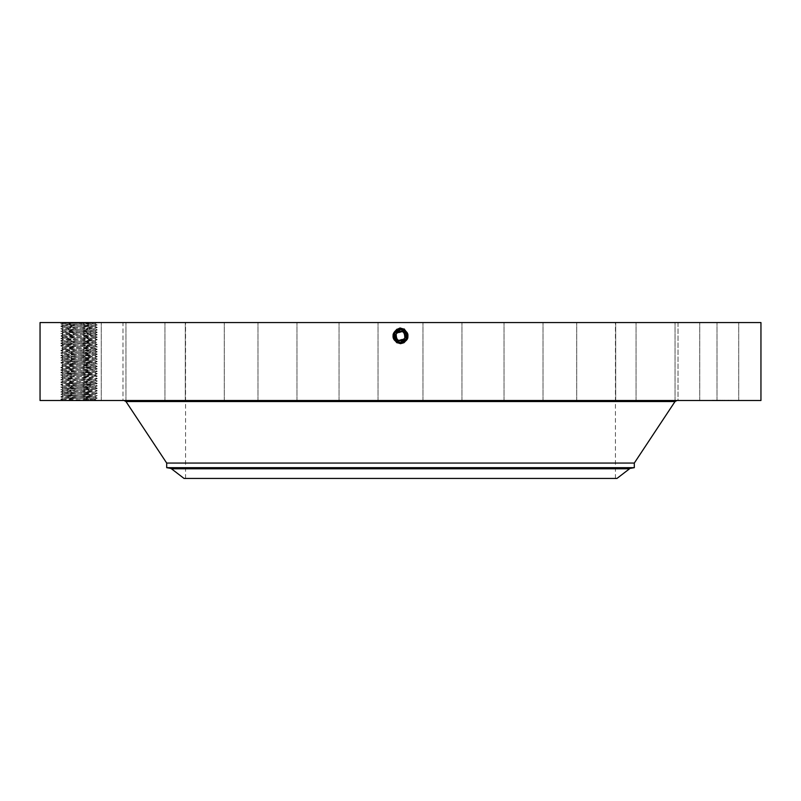 <?xml version="1.0" encoding="UTF-8"?>
<svg xmlns="http://www.w3.org/2000/svg" width="801" height="801" viewBox="0 0 801 801"><rect width="100%" height="100%" fill="white"/><g stroke="black" fill="none" stroke-linecap="round" stroke-linejoin="round"><path stroke-width="0.6" stroke-dasharray="4 3" d="M760.95 322.563L40.05 322.563M760.95 400.5L40.05 400.5M64.18 322.563L77.246 322.563L64.18 322.563M97.261 400.48L92.826 399.098L63.279 398.057L94.748 396.835L63.279 395.614L94.748 394.402L63.279 393.181L65.211 393.011L63.279 393.181L60.756 391.979L63.299 393.201L60.766 394.392L63.299 395.634L60.756 396.845L63.299 398.077L60.756 399.278L62.508 400.13L77.256 400.5L62.118 400.5L77.246 400.5L94.748 399.298L97.281 400.5L77.256 400.5L97.261 400.48L60.756 399.278L97.281 398.067L60.756 396.845L97.281 395.634L60.756 394.412L97.281 393.191L60.756 391.979L97.281 390.758L60.756 389.536L97.281 388.325L60.756 387.103L97.281 385.892L60.756 384.67L97.281 383.449L60.756 382.237L97.281 381.016L60.756 379.794L97.281 378.583L60.756 377.361L97.281 376.15L60.756 374.928L97.281 373.707L60.756 372.495L97.281 371.274L60.756 370.052L97.281 368.84L60.756 367.619L97.281 366.407L60.756 365.186L97.281 363.964L60.756 362.753L97.281 361.531L60.756 360.31L97.281 359.098L60.756 357.877L97.281 356.665L60.756 355.444L97.281 354.222L60.756 353.011L97.281 351.789L60.756 350.578L97.281 349.356L60.756 348.135L97.281 346.923L60.756 345.702L97.281 344.48L60.756 343.269L97.281 342.047L60.756 340.836L97.281 339.614L60.756 338.392L97.281 337.181L60.756 335.959L97.281 334.738L60.756 333.526L97.281 332.305L60.756 331.093L97.281 329.872L60.756 328.65L97.281 327.439L60.756 326.217L97.281 324.996L94.728 323.794L97.281 322.563L62.498 322.953L94.678 323.734L77.256 322.563L97.281 322.563L60.756 323.784L62.498 322.953L62.118 322.563M736.329 322.563L699.744 322.563L736.329 322.563M503.539 322.563L185.572 322.563L503.539 322.563M683.413 322.563L716.995 322.563L683.413 322.563M645.416 322.563L675.033 322.563L645.416 322.563M590.717 322.563L615.689 322.563L590.717 322.563M523.063 322.563L543.008 322.563L523.063 322.563M447.058 322.563L422.978 322.563L447.058 322.563M367.879 322.563L339.053 322.563L367.879 322.563M290.923 322.563L257.992 322.563L290.923 322.563M221.436 322.563L185.311 322.563L221.436 322.563M164.145 322.563L125.967 322.563L164.145 322.563M122.964 322.563L84.005 322.563L122.974 322.563L122.974 400.5L84.005 400.5L122.974 400.5L122.974 322.563M100.706 322.563L62.288 322.563L100.706 322.563M98.863 322.563L62.288 322.563L98.863 322.563M155.584 322.563L125.967 322.563L155.584 322.563M210.283 322.563L185.311 322.563L210.283 322.563M277.937 322.563L257.992 322.563L277.937 322.563M353.942 322.563L378.022 322.563L353.942 322.563M433.121 322.563L461.947 322.563L433.121 322.563M510.077 322.563L543.008 322.563L510.077 322.563M579.564 322.563L615.689 322.563L579.564 322.563M636.855 322.563L675.033 322.563L636.855 322.563M678.036 322.563L716.995 322.563L678.036 322.563L678.026 400.5L716.995 400.5L678.026 400.5L716.995 400.5L678.036 400.5L678.026 322.563M700.294 322.563L738.712 322.563L700.294 322.563M403.854 342.157C409.762 336.39 408.84 331.684 401.111 328.04L404.305 329.041C410.523 335.929 409.261 340.866 400.5 343.889L396.725 342.918C390.508 336.08 391.769 331.163 400.5 328.15L404.265 329.121C410.462 335.929 409.211 340.846 400.5 343.839L396.745 342.878C390.558 336.08 391.809 331.183 400.5 328.2L396.755 329.151C390.988 335.899 392.23 340.495 400.5 342.908L403.804 342.057L401.561 342.828M399.048 342.387L400.5 342.558L394.753 339.143C393.181 335.519 394.052 332.555 397.356 330.262L400.5 329.461L406.247 332.876C407.819 336.5 406.948 339.454 403.644 341.757L400.5 342.558L394.753 339.143C393.181 335.519 394.052 332.555 397.366 330.262L401.862 329.611L400.5 329.461L406.247 332.876C407.819 336.5 406.948 339.464 403.634 341.757L400.5 342.608C393.131 340.145 392.059 335.989 397.306 330.162L400.5 329.351C407.909 331.904 408.981 336.08 403.704 341.867L400.5 342.688C393.071 340.135 391.999 335.939 397.286 330.132L400.5 329.301C407.959 331.874 409.031 336.08 403.724 341.907L400.5 342.738L400.5 343.799C391.839 340.815 390.588 335.929 396.755 329.151L400.5 328.05L396.695 329.041C390.427 335.929 391.689 340.896 400.5 343.929L396.705 342.958C390.397 336.09 391.669 331.103 400.5 328.07L404.325 329.001C410.633 335.929 409.361 340.926 400.5 343.979L396.685 342.998C390.447 336.08 391.719 331.133 400.5 328.11L404.285 329.081C410.573 335.929 409.311 340.896 400.5 343.929L404.295 342.958C410.603 336.09 409.331 331.103 400.5 328.07L396.675 329.001C390.367 335.929 391.639 340.926 400.5 343.979L404.315 342.998C410.553 336.08 409.281 331.133 400.5 328.11L396.715 329.081C390.477 335.929 391.739 340.866 400.5 343.889L404.275 342.918C410.492 336.08 409.231 331.163 400.5 328.15L396.735 329.121C390.538 335.929 391.789 340.846 400.5 343.839L404.255 342.878C410.442 336.08 409.191 331.183 400.5 328.2L404.245 329.151C410.412 335.929 409.161 340.815 400.5 343.799L396.765 342.848C390.618 336.08 391.859 331.214 400.5 328.24L404.225 329.191C410.352 335.929 409.111 340.785 400.5 343.759L404.235 342.848C410.382 336.08 409.141 331.214 400.5 328.24L396.775 329.191C390.648 335.929 391.889 340.785 400.5 343.759L396.785 342.808C390.668 336.08 391.909 331.244 400.5 328.28L404.205 329.231C410.302 335.939 409.071 340.765 400.5 343.709L396.805 342.768C390.728 336.08 391.959 331.274 400.5 328.33L396.815 329.271C390.758 335.939 391.979 340.735 400.5 343.669L404.175 342.728C410.222 336.08 408.991 331.294 400.5 328.37L396.835 329.311C390.808 335.939 392.029 340.705 400.5 343.629L404.155 342.688C410.162 336.08 408.951 331.324 400.5 328.41L396.855 329.341C390.868 335.939 392.079 340.685 400.5 343.579L404.135 342.648C410.112 336.08 408.9 331.354 400.5 328.46L396.885 329.381C390.918 335.939 392.13 340.655 400.5 343.539L404.105 342.618C410.052 336.08 408.85 331.374 400.5 328.5L396.906 329.421C390.978 335.939 392.18 340.625 400.5 343.499L400.5 342.558L394.753 339.143A6.548 6.548 0 0 1 397.366 330.262A6.548 6.548 0 0 1 406.247 332.876A6.548 6.548 0 0 1 403.634 341.757A6.548 6.548 0 0 1 394.753 339.143C393.181 335.519 394.052 332.555 397.366 330.262L400.5 329.461A6.548 6.548 0 0 0 397.196 330.362M400.51 342.908L400.5 342.868C392.87 340.235 391.769 335.939 397.206 329.972L400.5 329.131C408.15 331.764 409.251 336.08 403.804 342.057L400.51 342.908L400.5 343.979L400.5 342.868C392.87 340.235 391.779 335.939 397.206 329.972L400.5 329.131C408.15 331.764 409.251 336.08 403.804 342.057L404.315 342.998L403.784 342.027L400.5 342.868L400.5 343.929L400.5 342.818C392.921 340.215 391.829 335.939 397.226 330.012L400.5 329.171C408.099 331.794 409.201 336.08 403.784 342.027L400.5 342.868L400.5 343.929L400.5 342.818C392.921 340.215 391.829 335.939 397.226 330.012L400.5 329.171C408.099 331.794 409.201 336.08 403.784 342.027L404.295 342.958L403.764 341.987L400.5 342.818L400.5 343.889L400.5 342.778C392.971 340.185 391.889 335.939 397.246 330.052L400.5 329.221C408.059 331.824 409.141 336.08 403.764 341.987L400.5 342.818L400.5 343.889L400.5 342.778C392.971 340.185 391.889 335.939 397.246 330.052L400.5 329.221C408.049 331.824 409.141 336.08 403.764 341.987L404.275 342.918L403.744 341.947L400.5 342.778L400.5 343.839L400.5 342.738C393.021 340.155 391.939 335.939 397.266 330.092L400.5 329.261C408.009 331.844 409.091 336.08 403.744 341.947L400.5 342.778L400.5 343.839L400.5 342.738C393.021 340.155 391.939 335.939 397.266 330.092L400.5 329.261C408.009 331.844 409.091 336.07 403.744 341.947L404.255 342.878L403.724 341.907L400.5 342.738L400.5 343.799L404.215 342.808C410.332 336.08 409.091 331.244 400.5 328.28L396.795 329.231C390.698 335.939 391.929 340.765 400.5 343.709L404.195 342.768C410.272 336.08 409.041 331.274 400.5 328.33L404.185 329.271C410.242 335.939 409.021 340.735 400.5 343.669L396.825 342.728C390.778 336.08 392.009 331.294 400.5 328.37L404.165 329.311C410.192 335.939 408.971 340.705 400.5 343.629L396.845 342.688C390.838 336.08 392.049 331.324 400.5 328.41L404.145 329.341C410.132 335.939 408.921 340.685 400.5 343.579L396.865 342.648C390.888 336.08 392.1 331.354 400.5 328.46L404.115 329.381C410.082 335.939 408.87 340.655 400.5 343.539L396.895 342.618C390.948 336.08 392.15 331.374 400.5 328.5L404.094 329.421C410.022 335.939 408.82 340.625 400.5 343.499A4.025 4.025 0 0 0 403.924 341.586L400.5 342.558L403.924 341.586M702.137 400.5L738.712 400.5L702.137 400.5M267.955 400.5L676.965 400.5L267.955 400.5M665.691 400.5L636.064 400.5L665.691 400.5M601.691 400.5L576.72 400.5L601.691 400.5M523.984 400.5L504.039 400.5L523.984 400.5M437.867 400.5L461.947 400.5L437.867 400.5M349.196 400.5L378.022 400.5L349.196 400.5M264.03 400.5L296.961 400.5L264.03 400.5M188.155 400.5L224.28 400.5L188.155 400.5M126.758 400.5L164.936 400.5L126.758 400.5M62.838 400.5L101.256 400.5L62.838 400.5M64.671 400.5L101.256 400.5L64.671 400.5M135.309 400.5L164.936 400.5L135.309 400.5M199.309 400.5L224.28 400.5L199.309 400.5M277.016 400.5L296.961 400.5L277.016 400.5M363.133 400.5L339.053 400.5L363.133 400.5M451.804 400.5L422.978 400.5L451.804 400.5M536.97 400.5L504.039 400.5L536.97 400.5M612.845 400.5L576.72 400.5L612.845 400.5M674.242 400.5L636.064 400.5L674.242 400.5M738.162 400.5L699.744 400.5L738.162 400.5M721.981 400.5L712.239 400.21L722.011 400.21M399.889 328.04L400.5 328.02L400.5 329.301C407.959 331.874 409.031 336.07 403.724 341.907L404.235 342.848L403.704 341.867L400.5 342.688C393.071 340.135 391.999 335.939 397.286 330.132L400.5 329.301L400.5 328.24L400.5 329.351C407.909 331.904 408.981 336.07 403.704 341.867L404.215 342.808L403.684 341.837L400.5 342.648C393.181 340.115 392.12 335.989 397.326 330.202L400.5 329.391C407.799 331.904 408.85 336.03 403.664 341.797L400.5 342.558L406.247 339.143L406.908 337.331M503.539 478.437L185.572 478.437L503.539 478.437M398.267 340.335L404.775 338.342M405.336 335.449L404.775 333.677A4.866 4.866 0 0 0 398.167 331.734A4.866 4.866 0 0 0 396.225 338.342A4.866 4.866 0 0 0 402.833 340.285A4.866 4.866 0 0 0 404.775 333.677M402.733 331.684L396.225 333.677M395.664 336.57L396.225 338.342M401.111 328.04L400.5 328.02L400.5 329.391C407.799 331.914 408.85 336.03 403.664 341.797L400.5 342.558L406.337 338.963M62.118 400.5L94.678 399.329M616.96 478.437L184.04 478.437M94.748 399.288L63.279 398.077L94.748 396.855L63.279 395.644L94.728 394.422L97.281 393.191L94.748 391.969L65.211 393.011L94.748 391.989L97.281 390.758L94.748 389.556L63.279 390.768L92.826 391.789L63.279 390.748L94.748 389.526L92.826 389.356L94.748 389.526L97.281 388.325L94.728 387.093L63.279 388.315L92.826 389.336L63.279 388.335L94.748 387.093L63.279 385.872L94.748 387.113L97.281 385.892L94.748 384.68L63.279 385.902L94.748 384.66L92.826 384.49L94.748 384.66L97.281 383.449L92.826 382.027L63.279 383.439L92.826 384.49L63.279 383.439L94.748 382.247L97.281 381.016L94.728 379.794L63.279 381.026L92.826 382.047L63.279 381.006L94.748 379.784L63.279 378.573L94.748 379.814L97.281 378.583L92.826 377.161L63.279 378.573L94.748 377.371L97.281 376.15L92.826 374.728L63.279 373.697L94.748 374.918L63.279 376.13L92.826 377.181L63.279 376.13L94.748 374.938L97.281 373.707L94.748 372.505L65.211 373.526L94.748 372.485L63.279 371.264L94.748 370.042L63.279 371.284L94.728 372.485L97.261 373.697L94.748 374.918L97.281 376.15L94.728 377.371L97.261 378.563L94.748 379.784M94.728 399.288L97.281 398.067L94.568 399.329M634.302 463.068L166.698 463.068M713.27 400.21L713.861 400.21L713.27 400.21M715.824 400.21L716.414 400.21L715.824 400.21M730.692 400.21L731.283 400.21L730.692 400.21M728.139 400.21L728.73 400.21L728.139 400.21M94.568 323.734L65.211 324.816L94.678 323.734M406.668 333.807A6.548 6.548 0 0 0 406.227 332.836M394.943 332.555A6.548 6.548 0 0 0 394.753 332.876C393.181 336.5 394.052 339.464 397.366 341.757L400.5 342.558L400.5 343.499L400.5 342.558L406.247 339.143C407.819 335.519 406.948 332.555 403.644 330.262A6.548 6.548 0 0 0 401.571 329.551M394.332 338.212A6.548 6.548 0 0 0 394.773 339.173L395.283 339.964L394.753 332.876C393.181 336.5 394.052 339.454 397.356 341.757L398.718 342.307M403.664 341.797L400.5 342.608L400.5 343.669L400.5 342.558L400.5 343.629L400.5 342.558L400.5 343.629L400.5 342.558L400.5 343.579L400.5 342.558L400.5 343.579L400.5 342.558L400.5 343.539L400.5 342.558L400.5 343.539L400.5 342.558L394.753 339.143C393.181 335.519 394.052 332.565 397.356 330.262L400.5 329.431C407.849 331.884 408.91 336.03 403.684 341.827L404.195 342.768L403.634 341.757L404.155 342.688L403.634 341.757L404.135 342.648L403.634 341.757L404.105 342.618L403.634 341.757L406.237 339.163A6.548 6.548 0 0 1 405.727 339.954L403.644 341.757L400.5 342.558L394.753 339.143C393.181 335.519 394.052 332.555 397.366 330.262L400.5 329.461L406.247 332.876C407.819 336.5 406.948 339.464 403.634 341.757L400.5 342.558L394.753 339.143C393.181 335.519 394.052 332.555 397.356 330.262L400.5 329.461L406.247 332.876C407.819 336.5 406.948 339.454 403.644 341.757L400.5 342.558L406.247 339.143C407.819 335.519 406.948 332.555 403.644 330.262L400.5 329.461L406.247 332.876C407.819 336.5 406.948 339.464 403.634 341.757L400.5 342.558L397.076 341.586A6.548 6.548 0 0 0 399.278 342.438M634.302 467.674L166.698 467.674M713.27 400.5L713.861 400.5L713.27 400.5M715.824 400.5L716.414 400.5L715.824 400.5M730.692 400.5L731.283 400.5L730.692 400.5M728.139 400.5L728.73 400.5L728.139 400.5M63.279 325.016L94.748 326.227L65.211 324.816L60.756 326.217L63.299 324.996L60.756 323.784L97.281 324.996L94.728 323.774M397.076 341.586A4.025 4.025 0 0 0 400.5 343.499L400.5 342.558L394.753 339.143C393.181 335.519 394.052 332.555 397.366 330.262L400.5 329.431C407.849 331.884 408.91 336.03 403.684 341.837L400.5 342.648L400.5 343.669L400.5 342.558L406.247 339.143C407.819 335.519 406.948 332.555 403.634 330.262L400.5 329.461L394.753 332.876L395.654 340.405M406.888 337.441L407.048 335.899M407.038 335.709L404.705 330.993M719.068 400.5L722.482 400.5L719.068 400.21M719.468 400.5L720.63 400.5L719.468 400.21M722.682 400.5L720.78 400.5L722.682 400.21M94.748 326.207L63.279 327.429L92.826 328.47L63.279 327.449L94.748 326.227L97.281 324.996L94.728 326.227L97.281 327.439L94.748 326.207M407.038 335.809L404.064 330.523M401.852 329.601L400.5 329.461L394.753 332.876C393.181 336.5 394.052 339.454 397.356 341.757L397.196 342.057M403.774 330.012L403.634 330.262C406.948 332.565 407.819 335.519 406.247 339.143L400.5 342.558C393.231 340.095 392.18 335.989 397.346 330.242L400.5 329.461L394.753 332.876L394.573 338.793M723.914 400.5L724.474 400.21L723.914 400.5M63.279 393.201L94.728 394.402L97.281 395.634L94.728 396.855L97.261 398.047M94.748 328.64L63.279 329.862L94.728 331.093L97.281 329.872L94.748 328.66L63.279 329.882L94.748 331.103L65.211 332.125L94.748 331.073L97.281 329.872L94.728 328.64L97.261 327.449L94.748 328.64M400.5 342.558C393.221 340.095 392.18 335.989 397.346 330.242L400.5 329.461L394.753 332.876L400.5 329.461L406.247 332.876L405.727 339.954M60.766 331.103L63.299 332.315L60.756 331.093L63.299 329.862L60.756 328.65L63.299 327.429L60.756 326.217M94.748 387.113L97.281 388.325L94.728 389.546L97.261 390.738L94.748 391.969M94.748 331.103L97.281 332.305L94.748 331.073M403.644 330.262L400.5 329.461L406.247 332.876L406.237 339.163M397.266 330.092L396.675 329.001L397.306 330.162L400.5 329.351L400.5 328.28L400.5 329.461L400.5 328.33L400.5 329.431L400.5 328.33L400.5 329.431L397.326 330.202L396.815 329.271L397.366 330.262M63.279 371.264L60.756 370.052L63.299 371.284L60.756 372.495L63.299 373.717L60.766 374.908L63.299 376.15L60.756 377.361L63.299 378.593L60.766 379.784L63.299 381.026L60.756 382.237L63.299 383.459L60.756 384.67L63.299 385.892L60.766 387.083L63.299 388.335L60.756 389.536L63.299 390.768L60.756 391.979M63.279 332.315L94.748 333.536L63.279 334.758L92.826 335.779L63.279 334.728L94.748 333.516L65.211 332.125L60.766 333.506L63.299 334.748L60.756 335.959L63.279 334.758M94.748 333.516L97.281 332.305L94.728 333.536L97.261 334.728L94.748 333.516M94.748 335.969L65.211 336.991L94.748 335.949L92.826 335.779L94.748 335.949L97.281 334.738L94.728 335.969L97.281 337.181L94.748 335.949M400.5 342.608C393.181 340.125 392.12 335.989 397.326 330.202L397.306 330.162C392.069 335.989 393.131 340.145 400.5 342.648L400.5 343.759L400.5 342.648M63.279 337.191L94.748 338.402L65.211 339.434L94.748 338.382L65.211 336.991L60.756 338.392L63.299 337.171L60.766 335.979M94.748 338.402L97.281 339.614L94.728 338.402L97.261 337.191L94.748 338.382M60.756 357.877L63.299 356.655L60.756 357.877L63.299 359.088L60.766 360.3L63.299 361.541L60.756 362.753L63.299 363.974L94.748 362.743L92.826 362.563L94.748 362.743L97.281 361.531L94.748 360.33L97.281 359.098L94.728 357.887L97.281 356.665L94.748 355.454L97.281 354.222L94.748 353.001L97.281 351.789L94.728 350.578L97.281 349.356L94.748 348.145L97.281 346.923L94.748 345.692L97.281 344.48L94.728 343.259L97.281 342.047L94.748 340.815L63.279 342.037L92.826 343.058L63.279 342.037L60.756 343.269L63.299 342.057L60.756 340.836L63.299 339.604L92.826 340.645L63.299 339.624L60.756 338.392M63.279 346.903L92.826 347.934L63.279 346.913L60.756 348.135L63.299 349.366L60.756 350.578L65.211 349.176L94.748 348.145L97.261 346.903L94.728 345.692L63.299 346.913L60.756 345.702L63.299 344.47L94.728 345.712L97.261 344.5L92.826 343.058L65.211 344.28L94.748 343.279L97.281 342.047L94.728 340.825L97.261 339.634L94.748 340.815L92.826 340.625L94.748 340.846L63.279 342.057M60.766 343.289L63.299 344.49L94.748 345.712M63.279 344.5L65.211 344.3L60.766 345.682M94.748 345.692L63.279 346.933M94.748 350.558L65.211 351.589L94.748 350.588L63.279 349.346L92.826 347.954L97.261 349.336L94.748 350.558L63.279 349.366M94.748 372.505L97.281 371.274L94.748 370.072L97.281 368.84L94.748 367.609L63.279 366.387L94.748 367.609L63.279 368.83L92.826 369.872L63.279 368.83L60.756 367.619L63.299 366.397L60.766 365.206L63.299 363.954L94.728 365.196L97.281 363.964L94.728 362.743L97.261 361.551L94.748 360.3L63.279 359.088L94.748 357.867L63.279 356.645L94.748 355.434L63.279 354.212L94.748 353.001L63.279 351.779L94.748 353.021L63.279 354.242L94.748 355.454L63.279 356.675L94.748 357.887L63.279 359.108L94.748 360.33L65.211 361.351L94.748 360.3M94.748 350.588L97.261 351.769L94.748 353.001M63.279 351.799L60.756 353.011L63.299 351.779L60.766 350.588M94.748 353.021L97.281 354.222L94.728 355.454L97.261 356.645L94.748 357.867M63.299 368.83L60.766 370.042L65.211 368.66L94.748 367.629L97.281 366.407L94.748 365.196L65.211 366.217L94.748 365.176L97.281 363.964M63.299 356.675L60.756 355.444L63.299 354.212L60.756 353.011M94.748 362.763L63.279 363.984L94.728 365.176L97.261 366.387L94.748 367.609L97.281 368.84L94.728 370.062L97.261 371.253L94.748 372.485M94.748 357.887L97.261 359.078L94.748 360.33M60.766 362.733L65.211 361.331L92.826 362.563L63.279 361.541M63.299 368.85L60.756 367.619L63.299 366.397M94.748 387.093L97.281 385.892L94.728 384.66L97.281 383.449L94.728 382.227L97.281 381.016L94.748 379.814M675.013 401.551L125.987 401.551M400.5 329.131L400.5 328.07M629.556 468.775L171.444 468.775M170.443 468.335L630.557 468.335M404.265 329.121L403.734 330.092M94.748 323.774L97.281 322.563M94.748 394.402L97.281 393.191M699.744 400.5L699.744 322.563L699.744 400.5M738.712 400.5L738.712 322.563L738.712 400.5M615.428 478.437L615.428 322.563M185.572 478.437L185.572 322.563M716.995 400.5L716.995 322.563L716.995 400.5M675.033 400.5L675.033 322.563L675.033 400.5M636.064 400.5L636.064 322.563L636.064 400.5M615.689 400.5L615.689 322.563L615.689 400.5M576.72 400.5L576.72 322.563L576.72 400.5M543.008 400.5L543.008 322.563L543.008 400.5M504.039 400.5L504.039 322.563L504.039 400.5M461.947 400.5L461.947 322.563L461.947 400.5M422.978 400.5L422.978 322.563L422.978 400.5M378.022 400.5L378.022 322.563L378.022 400.5M339.053 400.5L339.053 322.563L339.053 400.5M296.961 400.5L296.961 322.563L296.961 400.5M257.992 400.5L257.992 322.563L257.992 400.5M224.28 400.5L224.28 322.563L224.28 400.5M185.311 400.5L185.311 322.563L185.311 400.5M164.936 400.5L164.936 322.563L164.936 400.5M125.967 400.5L125.967 322.563L125.967 400.5M84.005 400.5L84.005 322.563L84.005 400.5M62.288 400.5L62.288 322.563L62.288 400.5M101.256 400.5L101.256 322.563L101.256 400.5"/><path stroke-width="1.2" d="M40.05 322.563L760.95 322.563L760.95 400.5L40.05 400.5L40.05 322.563M397.146 342.157C391.238 336.39 392.16 331.684 399.889 328.04L404.245 329.151C410.012 335.899 408.77 340.495 400.5 342.908L397.196 342.057L399.439 342.828M400.49 342.908L400.5 342.868C408.13 340.235 409.231 335.939 403.794 329.972L400.5 329.131C392.85 331.764 391.749 336.08 397.196 342.057L400.49 342.908M396.465 338.733L398.267 340.335M404.775 338.342A4.866 4.866 0 0 1 398.167 340.285A4.866 4.866 0 0 1 396.225 333.677A4.866 4.866 0 0 1 402.833 331.734A4.866 4.866 0 0 1 404.775 338.342C398.908 342.297 396.064 340.745 396.225 333.677C402.092 329.712 404.936 331.274 404.775 338.342L405.336 335.449M404.535 333.276L402.733 331.684M396.225 333.677L395.634 336.019M395.634 336.06L395.664 336.57M400.5 328.02L400.5 329.131C392.85 331.764 391.749 336.08 397.196 342.057L400.5 342.868C408.13 340.235 409.221 335.939 403.794 329.972L400.5 329.171C392.901 331.794 391.799 336.08 397.216 342.027L400.5 342.818C408.079 340.215 409.171 335.939 403.774 330.012L400.5 329.171C392.901 331.794 391.799 336.08 397.216 342.027L400.5 342.818C408.079 340.215 409.171 335.939 403.774 330.012L400.5 329.221C392.941 331.824 391.859 336.08 397.236 341.987L400.5 342.778C408.029 340.185 409.111 335.939 403.754 330.052L400.5 329.221C392.951 331.824 391.859 336.08 397.236 341.987L400.5 342.778C408.029 340.185 409.111 335.939 403.754 330.052L400.5 329.261C392.991 331.844 391.909 336.08 397.256 341.947L400.5 342.738C407.979 340.155 409.061 335.939 403.734 330.092L400.5 329.261C392.991 331.844 391.909 336.07 397.256 341.947L400.5 342.738C407.979 340.155 409.061 335.939 403.734 330.092L400.5 329.301C393.041 331.874 391.969 336.08 397.276 341.907L400.5 342.688C407.929 340.135 409.001 335.939 403.714 330.132L400.5 329.301C393.041 331.874 391.969 336.07 397.276 341.907L400.5 342.688C407.929 340.135 409.001 335.939 403.714 330.132L400.5 329.351C393.091 331.904 392.019 336.08 397.296 341.867L400.5 342.648C407.869 340.145 408.941 335.989 403.694 330.162L400.5 329.351C393.091 331.904 392.019 336.07 397.296 341.867L400.5 342.648C407.869 340.145 408.931 335.989 403.694 330.172L400.5 329.391C393.201 331.904 392.15 336.03 397.336 341.797L399.048 342.387M296.72 478.437L616.96 478.437L629.556 468.775L171.444 468.775L184.04 478.437L296.72 478.437M629.556 468.775L170.443 468.335L166.698 467.674L166.698 463.068L634.302 463.068L675.013 401.551L676.965 400.5M399.278 342.438A6.548 6.548 0 0 0 406.668 333.807M406.227 332.836A6.548 6.548 0 0 0 403.634 330.262L401.852 329.601M401.571 329.551A6.548 6.548 0 0 0 400.5 329.461L394.753 332.876A6.548 6.548 0 0 0 394.332 338.212M397.196 330.362A6.548 6.548 0 0 0 394.943 332.555M394.573 338.793L394.773 339.173A6.548 6.548 0 0 0 397.076 341.586L398.718 342.307M166.698 467.674L634.302 467.674L634.302 463.068M406.337 338.963L406.888 337.441M404.705 330.993L400.5 329.461L394.753 332.876L394.763 339.163L397.356 341.757L400.5 342.558L406.247 339.143C407.819 335.519 406.948 332.555 403.634 330.262L400.5 329.431C393.201 331.914 392.15 336.03 397.336 341.797L400.5 342.558C407.769 340.095 408.82 335.989 403.654 330.242L400.5 329.431C393.151 331.884 392.089 336.03 397.316 341.837L400.5 342.648C407.819 340.115 408.88 335.989 403.674 330.202L400.5 329.391C393.151 331.884 392.089 336.03 397.316 341.827L400.5 342.558C407.779 340.095 408.82 335.989 403.654 330.242L404.064 330.523M396.655 341.306L400.5 342.608C407.819 340.125 408.88 335.989 403.674 330.202L400.5 329.461M406.908 337.331L407.038 335.809M395.654 340.405L397.336 341.797L400.5 342.608L397.336 341.797L395.273 339.954L397.356 341.757M404.325 329.001L403.684 330.292M395.283 339.964L395.283 339.954A6.548 6.548 0 0 1 394.763 339.163L394.763 339.163M166.698 463.068L125.987 401.551L675.013 401.551M404.265 329.121L403.734 330.092M404.245 329.151L403.714 330.132M125.987 401.551L124.035 400.5M170.443 468.335L171.444 468.775M630.557 468.335L634.302 467.674"/></g></svg>
